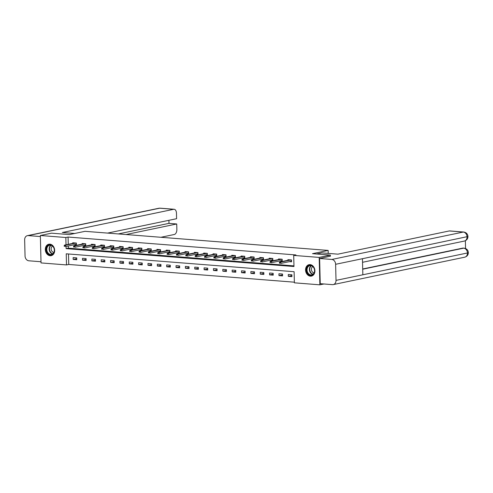 <?xml version="1.0" encoding="UTF-8"?>
<svg xmlns="http://www.w3.org/2000/svg" width="493" height="493" viewBox="0 0 493 493"><rect width="100%" height="100%" fill="white"/><g stroke="black" fill="none" stroke-linecap="round" stroke-linejoin="round"><path stroke-width="0.74" d="M49.848 244.164A5.836 4.622 78.2 0 1 54.618 249.655A5.836 4.622 78.2 0 1 51.18 255.657A5.836 4.622 78.2 0 1 50.132 255.725A5.836 4.622 78.2 0 1 45.356 250.234A5.836 4.622 78.2 0 1 48.795 244.232A5.836 4.622 78.2 0 1 49.848 244.164M310.091 264.612A5.836 4.622 78.2 0 1 314.867 270.102A5.836 4.622 78.2 0 1 311.422 276.105A5.836 4.622 78.2 0 1 310.374 276.166A5.836 4.622 78.2 0 1 305.605 270.682A5.836 4.622 78.2 0 1 309.043 264.679A5.836 4.622 78.2 0 1 310.091 264.612M323.95 283.974L319.865 284.825L294.376 282.822L294.105 271.711L66.241 253.809L66.512 264.926L41.03 262.923L40.358 235.506L65.84 237.509L66.019 244.805M68.49 253.987L68.749 264.458L294.364 282.181M68.749 264.458L66.512 264.926M40.358 235.506L51.537 233.177L69.402 234.582L85.055 231.322L328.147 250.419L328.221 253.396M291.881 274.774L288.282 274.496L288.325 276.345L291.924 276.628L291.881 274.774M282.526 274.04L278.927 273.757L278.97 275.612L282.569 275.895L282.526 274.04M273.171 273.307L269.572 273.023L269.616 274.878L273.214 275.162L273.171 273.307M263.817 272.574L260.218 272.29L260.261 274.139L263.86 274.422L263.817 272.574M254.462 271.834L250.863 271.557L250.906 273.405L254.505 273.689L254.462 271.834M245.107 271.101L241.508 270.817L241.552 272.672L245.15 272.956L245.107 271.101M235.753 270.367L232.154 270.084L232.197 271.939L235.796 272.222L235.753 270.367M226.398 269.634L222.799 269.351L222.848 271.199L226.441 271.483L226.398 269.634M217.043 268.895L213.444 268.617L213.494 270.466L217.086 270.749L217.043 268.895M207.689 268.161L204.09 267.878L204.139 269.733L207.732 270.016L207.689 268.161M198.334 267.428L194.735 267.144L194.784 268.999L198.377 269.283L198.334 267.428M188.979 266.695L185.38 266.411L185.43 268.26L189.029 268.543L188.979 266.695M179.625 265.955L176.026 265.678L176.075 267.526L179.674 267.81L179.625 265.955M170.27 265.222L166.671 264.938L166.72 266.793L170.319 267.077L170.27 265.222M160.915 264.488L157.316 264.205L157.366 266.06L160.964 266.343L160.915 264.488M151.561 263.755L147.962 263.472L148.011 265.32L151.61 265.604L151.561 263.755M142.206 263.015L138.613 262.738L138.656 264.587L142.255 264.87L142.206 263.015M132.851 262.282L129.258 261.999L129.302 263.854L132.9 264.137L132.851 262.282M123.496 261.549L119.904 261.265L119.947 263.12L123.546 263.404L123.496 261.549M114.142 260.815L110.549 260.532L110.592 262.381L114.191 262.664L114.142 260.815M104.793 260.076L101.194 259.799L101.238 261.647L104.836 261.931L104.793 260.076M95.439 259.343L91.84 259.059L91.883 260.914L95.482 261.198L95.439 259.343M86.084 258.609L82.485 258.326L82.528 260.181L86.127 260.464L86.084 258.609M76.729 257.876L73.13 257.592L73.174 259.441L76.772 259.725L76.729 257.876M66.062 246.445L66.117 248.626L293.982 266.522L293.705 255.411L295.942 254.949L68.077 237.047L68.256 244.337M68.299 245.976L68.348 248.158L293.964 265.881M289.397 261.641L291.56 261.814L291.517 259.959L287.918 259.675L287.937 260.298M280.042 260.908L282.206 261.074L282.162 259.226L278.563 258.942L278.582 259.558M270.688 260.168L272.851 260.341L272.808 258.492L269.209 258.209L269.227 258.825M261.333 259.435L263.496 259.608L263.453 257.753L259.854 257.469L259.873 258.092M251.978 258.702L254.141 258.874L254.098 257.019L250.499 256.736L250.518 257.358M242.624 257.968L244.793 258.135L244.744 256.286L241.145 256.003L241.163 256.619M233.269 257.229L235.438 257.401L235.389 255.553L231.79 255.269L231.809 255.885M223.914 256.496L226.084 256.668L226.034 254.813L222.435 254.53L222.454 255.152M214.56 255.762L216.729 255.935L216.68 254.08L213.081 253.796L213.099 254.419M205.205 255.029L207.374 255.195L207.325 253.347L203.726 253.063L203.745 253.679M195.85 254.289L198.02 254.462L197.97 252.613L194.378 252.33L194.39 252.946M186.496 253.556L188.665 253.729L188.616 251.874L185.023 251.59L185.035 252.213M177.141 252.823L179.31 252.995L179.261 251.14L175.668 250.857L175.681 251.479M167.786 252.089L169.956 252.256L169.906 250.407L166.314 250.124L166.326 250.74M158.432 251.35L160.601 251.522L160.558 249.674L156.959 249.39L156.971 250.006M149.077 250.617L151.246 250.789L151.203 248.934L147.604 248.651L147.617 249.273M139.722 249.883L141.892 250.056L141.848 248.201L138.25 247.917L138.262 248.54M130.368 249.15L132.537 249.316L132.494 247.468L128.895 247.184L128.907 247.8M121.013 248.41L123.182 248.583L123.139 246.734L119.54 246.451L119.552 247.067M111.658 247.677L113.828 247.85L113.784 245.995L110.186 245.711L110.198 246.334M102.304 246.944L104.473 247.116L104.43 245.261L100.831 244.978L100.843 245.6M92.949 246.21L95.118 246.377L95.075 244.528L91.476 244.245L91.488 244.861M83.594 245.471L85.764 245.643L85.72 243.795L82.121 243.511L82.134 244.127M74.246 244.738L76.409 244.91L76.366 243.055L72.767 242.772L72.785 243.394M328.147 250.419L312.5 253.679L330.372 255.084L330.396 256.249M330.372 255.084L319.193 257.414L319.865 284.825M68.077 237.047L65.84 237.509M293.705 255.411L319.193 257.414M68.348 248.158L66.117 248.626M291.899 275.599L288.325 276.345M282.544 274.866L278.97 275.612M273.19 274.133L269.616 274.878M263.835 273.399L260.261 274.139M254.48 272.66L250.906 273.405M245.126 271.926L241.552 272.672M235.771 271.193L232.197 271.939M226.416 270.46L222.848 271.199M217.062 269.72L213.494 270.466M207.707 268.987L204.139 269.733M198.352 268.254L194.784 268.999M188.998 267.52L185.43 268.26M179.643 266.781L176.075 267.526M170.295 266.047L166.72 266.793M160.94 265.314L157.366 266.06M151.585 264.581L148.011 265.32M142.231 263.841L138.656 264.587M132.876 263.108L129.302 263.854M123.521 262.375L119.947 263.12M114.166 261.641L110.592 262.381M104.812 260.902L101.238 261.647M95.457 260.168L91.883 260.914M86.102 259.435L82.528 260.181M76.748 258.702L73.174 259.441M290.636 261.382L291.554 261.456M279.962 262.498L279.365 262.449L279.383 263.188L279.981 263.237L279.962 262.498L280.776 262.097L279.697 262.011L290.087 259.848M291.166 259.934L280.776 262.097L280.807 263.428L291.381 261.228L291.351 259.947M279.981 263.237L279.383 263.188M279.697 262.011L279.365 262.449M308.458 265.826A5.053 3.999 78.2 0 1 314.035 268.087A5.053 3.999 78.2 0 1 312.722 274.804A5.053 3.999 78.2 0 1 307.145 272.543A5.053 3.999 78.2 0 1 308.458 265.826M312.784 274.428A4.677 3.704 -101.8 0 0 314.257 268.845A4.677 3.704 -101.8 0 0 309.863 265.69A4.677 3.704 -101.8 0 0 308.84 266.109A4.677 3.704 -101.8 0 0 307.367 271.692A4.677 3.704 -101.8 0 0 311.767 274.847A4.677 3.704 -101.8 0 0 312.784 274.428M312.778 266.565A3.328 2.638 -101.8 0 0 312.673 266.627A3.328 2.638 -101.8 0 0 311.514 270.201A3.328 2.638 -101.8 0 0 314.096 272.882M309.598 264.605A5.799 4.591 -101.8 0 0 309.407 264.636A5.799 4.591 -101.8 0 0 308.143 265.16A5.799 4.591 -101.8 0 0 306.319 272.081A5.799 4.591 -101.8 0 0 311.773 275.994A5.799 4.591 -101.8 0 0 311.958 275.951M48.215 245.378A5.053 3.999 78.2 0 1 53.792 247.646A5.053 3.999 78.2 0 1 52.474 254.363A5.053 3.999 78.2 0 1 46.903 252.096A5.053 3.999 78.2 0 1 48.215 245.378M52.541 253.981A4.677 3.704 -101.8 0 0 54.014 248.398A4.677 3.704 -101.8 0 0 49.614 245.249A4.677 3.704 -101.8 0 0 48.597 245.668A4.677 3.704 -101.8 0 0 47.125 251.245A4.677 3.704 -101.8 0 0 51.525 254.4A4.677 3.704 -101.8 0 0 52.541 253.981M52.535 246.118A3.328 2.638 -101.8 0 0 52.431 246.186A3.328 2.638 -101.8 0 0 51.266 249.76A3.328 2.638 -101.8 0 0 53.854 252.434M49.349 244.158A5.799 4.591 -101.8 0 0 49.164 244.195A5.799 4.591 -101.8 0 0 47.901 244.713A5.799 4.591 -101.8 0 0 46.071 251.633A5.799 4.591 -101.8 0 0 51.531 255.547A5.799 4.591 -101.8 0 0 51.716 255.503M316.451 253.994L321.75 252.884L337.945 254.16L449.265 230.952A4.486 2.668 -85.5 0 1 449.727 230.927L463.728 232.024A4.486 2.668 -85.5 0 0 463.266 232.055L449.265 230.952M336.016 280.375L362.842 274.786L362.447 258.708L335.622 264.297L336.016 280.375A4.603 3.642 -101.8 0 1 333.268 284.59A4.603 3.642 -101.8 0 1 332.442 284.64L320.24 283.685L319.624 258.492L330.396 256.194M335.622 264.297A4.603 3.642 -101.8 0 0 331.826 259.454L319.624 258.492M465.558 248.49L465.367 240.72M362.7 268.981L462.853 248.102A4.486 2.668 -85.5 0 1 463.315 248.078L462.853 248.102M362.447 258.708L467.956 236.511C467.882 238.84 466.668 240.362 464.32 241.077A4.603 3.642 -101.8 0 0 467.068 236.899A4.603 3.642 -101.8 0 0 463.266 232.055L331.826 259.454M362.706 269.209L463.66 248.17A4.603 3.642 -101.8 0 1 467.463 252.977L468.35 252.595C468.288 254.936 467.074 256.471 464.708 257.192A4.603 3.642 -101.8 0 0 467.463 252.977L362.842 274.786M74.708 233.479L62.346 232.505L173.672 209.303L159.67 208.206L28.224 235.599L40.383 236.554M160.915 237.281L174.288 234.495A4.486 2.668 94.5 0 0 176.858 229.491L176.722 223.97L126.017 234.539M28.224 235.599A4.603 3.642 -101.8 0 0 27.398 235.654A4.603 3.642 -101.8 0 0 24.65 239.869L25.044 255.947A4.603 3.642 -101.8 0 0 28.84 260.791L40.999 261.746M107.591 233.09L176.599 218.707L176.463 213.192A4.486 2.668 94.5 0 0 174.128 209.272A4.486 2.668 94.5 0 0 173.672 209.303M118.277 233.935L168.988 223.36L168.914 220.309M168.988 223.36L176.722 223.97M281.281 260.649L282.199 260.717M270.608 261.758L270.01 261.715L270.028 262.455L270.626 262.504L270.608 261.758L271.421 261.364L270.343 261.278L280.733 259.115M281.811 259.195L271.421 261.364L271.452 262.695L282.027 260.489L281.996 259.213M270.626 262.504L270.028 262.455M270.343 261.278L270.01 261.715M271.926 259.91L272.845 259.984M261.253 261.025L260.655 260.976L260.674 261.721L261.272 261.765L261.253 261.025L262.066 260.624L260.988 260.544L271.378 258.375M272.456 258.461L262.066 260.624L262.103 261.962L272.672 259.756L272.641 258.474M261.272 261.765L260.674 261.721M260.988 260.544L260.655 260.976M262.572 259.176L263.49 259.25M251.898 260.292L251.301 260.242L251.319 260.982L251.917 261.031L251.898 260.292L252.712 259.891L251.633 259.805L262.023 257.642M263.102 257.728L252.712 259.891L252.749 261.228L263.317 259.022L263.287 257.74M251.917 261.031L251.319 260.982M251.633 259.805L251.301 260.242M253.217 258.443L254.135 258.517M242.544 259.558L241.946 259.509L241.964 260.249L242.562 260.298L242.544 259.558L243.357 259.158L242.279 259.071L252.669 256.908M253.747 256.995L243.357 259.158L243.394 260.489L253.963 258.289L253.932 257.007M242.562 260.298L241.964 260.249M242.279 259.071L241.946 259.509M243.862 257.71L244.781 257.777M233.189 258.819L232.591 258.776L232.61 259.515L233.207 259.564L233.189 258.819L234.002 258.424L232.924 258.338L243.314 256.175M244.392 256.255L234.002 258.424L234.039 259.756L244.608 257.549L244.577 256.274M233.207 259.564L232.61 259.515M232.924 258.338L232.591 258.776M234.514 256.97L235.426 257.044M223.834 258.085L223.237 258.036L223.255 258.782L223.853 258.825L223.834 258.085L224.648 257.685L223.569 257.605L233.959 255.436M235.038 255.522L224.648 257.685L224.685 259.022L235.253 256.816L235.223 255.534M223.853 258.825L223.255 258.782M223.569 257.605L223.237 258.036M225.159 256.237L226.071 256.311M214.48 257.352L213.882 257.303L213.9 258.042L214.498 258.092L214.48 257.352L215.293 256.952L214.215 256.865L224.605 254.702M225.683 254.789L215.293 256.952L215.33 258.289L225.905 256.083L225.868 254.801M214.498 258.092L213.9 258.042M214.215 256.865L213.882 257.303M215.805 255.503L216.717 255.577M205.125 256.619L204.527 256.57L204.546 257.309L205.143 257.358L205.125 256.619L205.938 256.218L204.86 256.132L215.25 253.969M216.328 254.055L205.938 256.218L205.975 257.549L216.55 255.349L216.513 254.068M205.143 257.358L204.546 257.309M204.86 256.132L204.527 256.57M206.45 254.77L207.362 254.838M195.77 255.879L195.173 255.836L195.191 256.576L195.789 256.625L195.77 255.879L196.59 255.485L195.505 255.399L205.895 253.236M206.974 253.316L196.59 255.485L196.621 256.816L207.196 254.61L207.165 253.334M195.789 256.625L195.191 256.576M195.505 255.399L195.173 255.836M197.095 254.031L198.007 254.105M186.422 255.146L185.818 255.097L185.836 255.842L186.434 255.885L186.422 255.146L187.235 254.745L186.151 254.665L196.541 252.496M197.619 252.582L187.235 254.745L187.266 256.083L197.841 253.877L197.81 252.595M186.434 255.885L185.836 255.842M186.151 254.665L185.818 255.097M187.741 253.297L188.653 253.371M177.067 254.413L176.463 254.363L176.482 255.103L177.079 255.152L177.067 254.413L177.881 254.012L176.796 253.926L187.186 251.763M188.264 251.849L177.881 254.012L177.911 255.349L188.486 253.143L188.455 251.861M177.079 255.152L176.482 255.103M176.796 253.926L176.463 254.363M178.386 252.564L179.298 252.638M167.712 253.679L167.109 253.63L167.127 254.37L167.731 254.419L167.712 253.679L168.526 253.279L167.441 253.192L177.831 251.029M178.91 251.116L168.526 253.279L168.557 254.61L179.132 252.41L179.101 251.128M167.731 254.419L167.127 254.37M167.441 253.192L167.109 253.63M169.031 251.831L169.943 251.898M158.358 252.94L157.754 252.897L157.772 253.636L158.376 253.685L158.358 252.94L159.171 252.545L158.093 252.459L168.477 250.296M169.561 250.376L159.171 252.545L159.202 253.877L169.777 251.67L169.746 250.395M158.376 253.685L157.772 253.636M158.093 252.459L157.754 252.897M159.677 251.091L160.589 251.165M149.003 252.206L148.399 252.157L148.418 252.903L149.022 252.946L149.003 252.206L149.817 251.806L148.738 251.726L159.122 249.557M160.207 249.643L149.817 251.806L149.847 253.143L160.422 250.937L160.391 249.655M149.022 252.946L148.418 252.903M148.738 251.726L148.399 252.157M150.322 250.358L151.234 250.432M139.648 251.473L139.044 251.424L139.063 252.163L139.667 252.213L139.648 251.473L140.462 251.073L139.383 250.986L149.767 248.823M150.852 248.91L140.462 251.073L140.493 252.41L151.068 250.204L151.037 248.922M139.667 252.213L139.063 252.163M139.383 250.986L139.044 251.424M140.967 249.624L141.885 249.698M130.294 250.74L129.69 250.69L129.708 251.43L130.312 251.479L130.294 250.74L131.107 250.339L130.029 250.253L140.413 248.09M141.497 248.176L131.107 250.339L131.138 251.67L141.713 249.47L141.682 248.189M130.312 251.479L129.708 251.43M130.029 250.253L129.69 250.69M131.613 248.891L132.531 248.959M120.939 250L120.335 249.957L120.354 250.697L120.958 250.746L120.939 250L121.753 249.606L120.674 249.52L131.064 247.357M132.142 247.437L121.753 249.606L121.783 250.937L132.358 248.731L132.327 247.455M120.958 250.746L120.354 250.697M120.674 249.52L120.335 249.957M122.258 248.152L123.176 248.225M111.584 249.267L110.987 249.224L110.999 249.963L111.603 250.006L111.584 249.267L112.398 248.866L111.319 248.786L121.709 246.617M122.788 246.703L112.398 248.866L112.429 250.204L123.003 247.997L122.973 246.716M111.603 250.006L110.999 249.963M111.319 248.786L110.987 249.224M112.903 247.418L113.821 247.492M102.23 248.534L101.632 248.484L101.644 249.224L102.248 249.273L102.23 248.534L103.043 248.133L101.965 248.047L112.355 245.884M113.433 245.97L103.043 248.133L103.074 249.47L113.649 247.264L113.618 245.982M102.248 249.273L101.644 249.224M101.965 248.047L101.632 248.484M103.548 246.685L104.467 246.759M92.875 247.8L92.277 247.751L92.296 248.49L92.894 248.54L92.875 247.8L93.688 247.4L92.61 247.313L103 245.15M104.078 245.237L93.688 247.4L93.719 248.731L104.294 246.531L104.263 245.249M92.894 248.54L92.296 248.49M92.61 247.313L92.277 247.751M94.194 245.952L95.112 246.019M83.52 247.061L82.923 247.018L82.941 247.757L83.539 247.806L83.52 247.061L84.334 246.666L83.255 246.58L93.645 244.417M94.724 244.497L84.334 246.666L84.365 247.997L94.939 245.791L94.909 244.516M83.539 247.806L82.941 247.757M83.255 246.58L82.923 247.018M84.839 245.212L85.757 245.286M74.166 246.327L73.568 246.284L73.586 247.024L74.184 247.067L74.166 246.327L74.979 245.927L73.901 245.847L84.291 243.678M85.369 243.764L74.979 245.927L75.01 247.264L85.585 245.058L85.554 243.776M74.184 247.067L73.586 247.024M73.901 245.847L73.568 246.284M75.484 244.479L76.403 244.553M64.811 245.594L64.213 245.545L64.232 246.284L64.829 246.334L64.811 245.594L65.624 245.194L64.546 245.107L74.936 242.944M76.014 243.031L65.624 245.194L65.655 246.531L76.23 244.325L76.199 243.043M64.829 246.334L64.232 246.284M64.546 245.107L64.213 245.545M312.882 274.361A4.677 3.704 78.2 0 1 309.518 270.54A4.677 3.704 78.2 0 1 311.077 265.69M311.379 265.77A4.523 3.58 -101.8 0 0 309.857 270.466A4.523 3.58 -101.8 0 0 313.129 274.17M52.64 253.913A4.677 3.704 78.2 0 1 49.275 250.093A4.677 3.704 78.2 0 1 50.828 245.249M51.136 245.323A4.523 3.58 -101.8 0 0 49.614 250.025A4.523 3.58 -101.8 0 0 52.887 253.722M174.128 209.272L160.126 208.175A4.486 2.668 -85.5 0 0 159.67 208.206A4.603 3.642 -101.8 0 0 158.838 208.256L27.398 235.654M333.268 284.59L464.708 257.192M362.54 262.294L464.32 241.077M467.956 236.511C467.752 234.009 466.347 232.511 463.728 232.024M468.35 252.595C468.134 250.105 466.723 248.62 464.123 248.139M160.126 208.175L158.838 208.256"/></g></svg>
